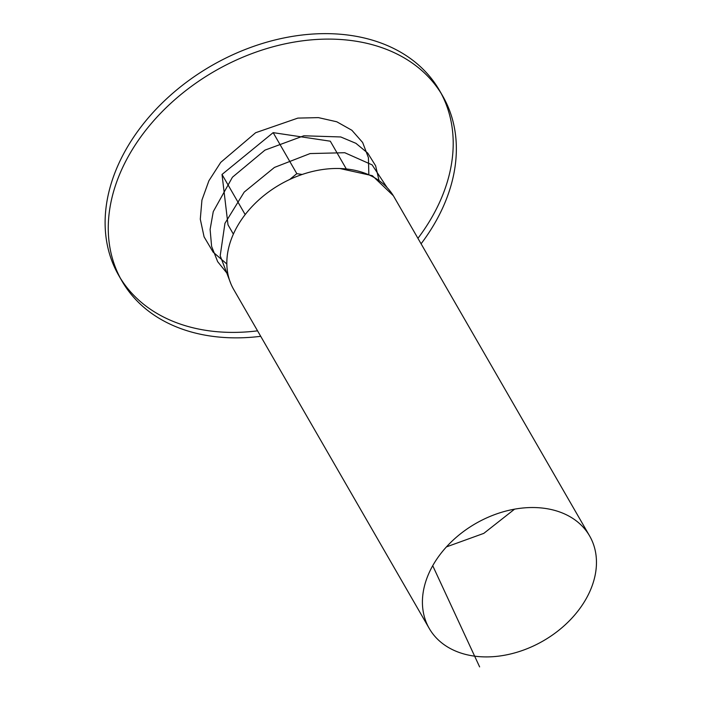 <?xml version="1.0" encoding="UTF-8"?>
<svg xmlns="http://www.w3.org/2000/svg" width="702" height="702" viewBox="0 0 702 702"><rect width="100%" height="100%" fill="white"/><g stroke="black" fill="none" stroke-linecap="round" stroke-linejoin="round"><path stroke-width="1.05" d="M289.689 179.493L296.823 173.657L302.193 174.465M233.371 234.117L228.01 224.824L222.016 174.456L273.166 132.643L330.309 141.199L346.314 168.954M245.173 214.593L222.016 174.456M260.723 336.311A185.144 135.398 -30 0 1 121.937 280.993L118.787 275.517A185.144 135.398 -30 0 1 157.871 107.345A185.144 135.398 -30 0 1 351.412 35.53A185.144 135.398 -30 0 1 439.531 90.505L442.681 95.972A185.144 135.398 -30 0 1 421.086 243.796M441.058 93.261A185.144 135.398 -30 0 1 417.936 238.329M257.564 330.844A185.144 135.398 -30 0 1 120.411 278.229M121.937 280.993A185.144 135.398 -30 0 1 161.021 112.811A185.144 135.398 -30 0 1 354.563 40.997A185.144 135.398 -30 0 1 442.681 95.972M429.255 628.474L233.669 289.426A92.567 67.699 -30 0 1 253.211 205.335A92.567 67.699 -30 0 1 349.982 169.428A92.567 67.699 -30 0 1 394.041 196.911L589.627 535.968A92.567 67.699 -30 0 1 570.085 620.059A92.567 67.699 -30 0 1 473.315 655.966A92.567 67.699 -30 0 1 429.255 628.474A92.567 67.699 -30 0 1 448.797 544.383A92.567 67.699 -30 0 1 545.568 508.476A92.567 67.699 -30 0 1 589.627 535.968M296.823 173.657L273.166 132.643M479.624 666.9L432.722 565.698M514.557 509.169L483.818 533.362L446.437 546.893M339.882 168.524L372.35 175.684L393.322 195.709M230.923 283.88L220.2 255.774L224.947 223.324L244.208 192.085L274.429 167.436L310.108 153.562L344.761 152.72L372.104 164.865L387.127 187.618M227.992 274.456L217.664 261.67L211.609 246.393L210.109 229.422L213.259 211.627L232.432 177.22L264.961 150.123L303.843 135.784L340.742 136.96L355.923 143.322L367.76 153.124L375.623 165.786L379.054 180.616M226.834 264.013L213.118 252.115L204.089 236.864L200.289 219.156L201.939 200.07L208.906 180.756L220.735 162.373L255.633 132.722L297.859 118.103L318.401 117.62L336.784 121.779L351.86 130.256L362.644 142.497L368.427 157.687L368.84 174.824"/></g></svg>
